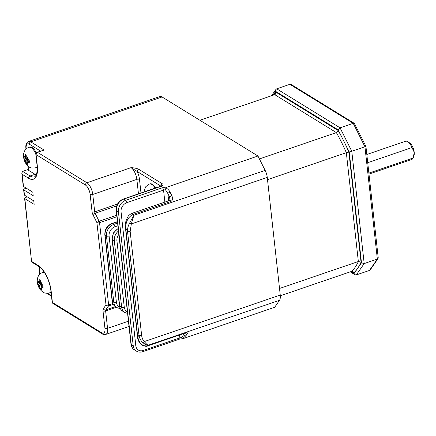 <?xml version="1.0" encoding="UTF-8"?>
<svg xmlns="http://www.w3.org/2000/svg" width="436" height="436" viewBox="0 0 436 436"><rect width="100%" height="100%" fill="white"/><g stroke="black" fill="none" stroke-linecap="round" stroke-linejoin="round"><path stroke-width="0.65" d="M37.158 166.519A10.78 4.622 71.1 0 1 35.823 167.729L36.646 167.451A10.78 4.622 -108.9 0 0 37.202 167.157M36.297 152.802A10.78 4.622 -108.9 0 0 32.079 147.515A10.78 4.622 -108.9 0 0 29.664 147.052L28.841 147.335A10.78 4.622 71.1 0 1 31.256 147.793A10.78 4.622 71.1 0 1 35.828 153.821M155.652 187.965A10.78 4.622 -108.9 0 0 152.338 184.314A10.78 4.622 -108.9 0 0 149.924 183.85L149.428 184.019A10.78 4.622 71.1 0 1 151.842 184.483A10.78 4.622 71.1 0 1 155.156 188.134M50.963 291.455A10.78 4.622 71.1 0 1 49.524 292.867L50.347 292.583A10.78 4.622 -108.9 0 0 51.045 292.175M29.239 160.933L27.85 161.407L29.403 162.274L29.136 159.865L27.588 159.004A2.611 1.117 71.1 0 0 27.092 157.99L26.901 155.38L25.424 154.475L25.462 155.641L25.62 157.085L26.945 156.633M29.147 159.958L26.056 161.015L26.427 163.56L27.904 164.47L27.528 161.92A2.611 1.117 71.1 0 0 27.85 161.407M42.946 286.07L41.556 286.545L43.109 287.406L42.842 285.002L41.289 284.136A2.611 1.117 71.1 0 0 40.777 283.095L40.586 280.484L39.147 279.596L39.344 282.206L40.63 281.765M42.853 285.128L39.78 286.18L40.156 288.73L41.594 289.613L41.218 287.062A2.611 1.117 71.1 0 0 41.556 286.545M366.823 154.491L405.518 141.253A9.625 4.126 71.1 0 1 407.671 141.667A9.625 4.126 71.1 0 1 407.747 141.711A9.625 4.126 71.1 0 1 411.976 147.559L414.2 152.213A7.701 3.303 71.1 0 1 413.955 155.701L413.132 157.99A9.625 4.126 71.1 0 1 411.748 159.467L368.987 174.095M409.508 142.845A7.701 3.303 71.1 0 1 409.568 142.877A7.701 3.303 71.1 0 1 414.2 152.213L413.35 157.401M413.132 157.99L368.878 173.13M411.976 147.559L367.728 162.699M276.713 88.824L340.058 127.83L353.22 123.328L289.875 84.322L276.713 88.824L275.928 89.434L275.666 91.375L272.963 95.261M338.2 129.884L340.058 127.83L351.787 151.259L364.948 146.758L353.22 123.328L354.305 123.361L365.918 146.316L378.235 257.889L377.347 259.082L364.185 263.584L361.482 262.821L349.236 151.941L343.454 140.376L338.2 129.884L275.666 91.375M378.061 258.575L370.246 269.824L369.461 270.429L356.299 274.936L354.986 274.762L350.25 271.846M351.688 271.356A97.675 41.894 -108.9 0 0 358.348 261.518L361.041 262.15A99.599 42.723 71.1 0 1 357.591 268.423A99.599 42.723 71.1 0 1 353.863 272.74L352.986 271.514L351.688 271.356L280.31 295.777M273.029 95.239A99.599 42.723 71.1 0 1 275.857 92.138L275.318 94.296L274.745 94.65L199.895 120.26M275.857 92.138L338.162 130.511L336.369 132.599L259.415 158.927M338.162 130.511A99.599 42.723 71.1 0 1 343.454 140.376A99.599 42.723 71.1 0 1 348.893 152.126L346.331 152.676L267.508 179.648M274.745 94.65L336.369 132.599A97.675 41.894 -108.9 0 1 346.331 152.676L358.348 261.518L279.525 288.485M39.344 282.206A2.611 1.117 71.1 0 0 39 282.73L40.673 282.157M39.78 286.18A2.611 1.117 71.1 0 1 39.267 285.133L41.605 284.332M25.62 157.085A2.611 1.117 71.1 0 0 25.299 157.598L26.988 157.015M26.056 161.015A2.611 1.117 71.1 0 1 25.561 160.001L27.904 159.2M39 282.73L37.643 281.798L37.91 284.207L40.842 283.204M37.91 284.207L39.267 285.133M40.156 288.73L41.355 288.316M25.299 157.598L23.942 156.666L24.203 159.069L27.141 158.066M24.203 159.069L25.561 160.001M26.427 163.56L27.664 163.14M116.706 205.879L95.113 213.269L99.119 221.265A1.924 0.523 153.4 0 0 96.917 222.633L92.912 214.632A3.848 1.651 71.1 0 1 92.067 211.82L90.143 194.418A7.701 3.303 -108.9 0 0 85.456 185.044L36.09 154.644L37.322 165.816A21.173 9.08 71.1 0 1 28.651 178.302L22.16 174.302L23.5 186.472L32.814 192.211L33.196 195.688L23.887 189.954L24.46 195.17L33.774 200.903L34.161 204.38L24.847 198.647L31.61 261.976L38.913 266.581A1.924 1.542 -58.4 0 1 38.275 265.502A21.173 9.08 71.1 0 1 51.176 291.275L52.407 302.442A1.924 1.542 121.6 0 0 53.045 303.521L102.406 333.916C102.88 334.472 104.002 334.641 105.763 334.428L129.023 326.471M51.176 291.275A1.924 0.801 -6.3 0 1 50.908 290.921L52.14 302.094A1.924 0.801 -6.3 0 0 52.407 302.442L101.773 332.842A7.701 3.303 -108.9 0 0 104.929 328.303L103.005 310.895A3.848 1.651 71.1 0 1 103.31 308.792L106.003 304.917A1.924 1.657 34.8 0 0 108.477 306.012L105.785 309.887L115.306 306.628M44.123 272.08A10.78 4.622 -108.9 0 0 43.371 272.184L42.548 272.467A10.78 4.622 71.1 0 1 44.521 272.685M170.874 201.465A1.924 0.823 -108.9 0 0 170.122 200.527A1.924 0.823 -108.9 0 0 169.691 200.446L170.062 199.012L169.615 197.018L167.855 193.502A1.924 0.523 -26.6 0 1 170.056 192.14L171.817 195.655C173.021 198.549 172.705 200.489 170.874 201.465L133.362 214.294C128.435 216.67 125.873 221.156 125.666 227.75A1.924 0.801 173.7 0 1 125.399 227.396L137.465 336.696C137.569 339.633 138.937 342.358 141.575 344.881C144.757 346.364 146.785 346.696 147.668 345.89L147.668 345.89A1.924 0.823 71.1 0 0 147.875 345.726L185.382 332.891A1.924 0.823 71.1 0 1 185.175 333.055L185.578 332.826M169.691 200.446L132.184 213.275A1.924 0.823 -108.9 0 1 132.615 213.362A1.924 0.823 -108.9 0 1 133.362 214.294L133.868 215.302L265.148 170.383A9.625 4.126 71.1 0 1 267.263 177.419L131.329 223.924L129.579 223.15L133.868 215.302L131.329 223.924L130.168 231.538A1.924 0.801 173.7 0 1 127.541 231.5L125.666 227.75L137.732 337.044A1.924 0.801 173.7 0 1 137.465 336.696M130.168 231.538L141.618 335.273A1.924 0.801 173.7 0 1 138.997 335.23L137.732 337.044C139.411 343.797 142.79 346.691 147.875 345.726L148.213 345.236C146.55 345.094 144.73 344.189 142.757 342.533C140.812 340.805 139.558 338.369 138.997 335.23L127.541 231.5C127.432 228.568 128.113 225.783 129.579 223.15M28.084 166.105L28.547 170.312L35.038 174.307A19.249 8.257 -108.9 0 0 36.193 174.907M28.226 169.484L22.634 171.397L21.8 173.13L22.16 174.302M168.661 200.8L167.855 193.502L165.484 189.785L165.898 187.938C167.626 188.744 169.015 190.145 170.056 192.14M164.873 202.091L163.549 190.112L126.865 202.664A7.701 6.169 121.6 0 0 121.05 211.874L135.83 345.759A7.701 6.169 121.6 0 0 143.182 350.462L179.866 337.911A2.889 1.204 173.7 0 1 181.801 337.578L184.346 333.338M160.949 186.15L130.996 167.658C134.119 167.811 136.675 168.34 138.675 169.233L162.568 183.948A3.848 1.608 173.7 0 1 161.238 186.281L123.731 199.116A9.625 7.712 121.6 0 0 116.466 210.621L131.247 344.511A9.625 7.712 121.6 0 0 134.424 349.89C132.446 348.609 131.296 346.702 130.98 344.157A1.924 0.801 -6.3 0 0 131.247 344.511L133.209 345.715L118.423 211.831A9.625 7.712 -58.4 0 1 125.693 200.32L162.377 187.769A4.812 2.006 173.7 0 1 166.65 187.251L165.898 187.938M181.801 337.578L182.63 338.685L179.512 339.126A1.924 0.823 71.1 0 0 179.866 337.911L179.545 334.984M185.382 332.891C187.267 332.357 187.84 332.739 187.093 334.036L185.91 335.736A1.924 1.657 -145.2 0 1 183.436 334.646L183.333 333.687M187.093 334.036A1.924 1.657 -145.2 0 1 184.771 333.197M141.618 335.273C141.945 337.96 142.845 340.058 144.316 341.568C145.853 343.497 147.155 344.718 148.213 345.236L279.492 300.322L274.653 307.287L183.349 338.527L182.537 338.668L185.91 335.736M279.492 300.322A9.625 4.126 71.1 0 0 280.25 295.063L144.316 341.568A1.924 1.134 134.7 0 1 142.757 342.533M28.547 170.312A1.924 0.801 173.7 0 1 28.28 169.964L27.828 165.882M23.5 186.472A1.924 0.801 173.7 0 1 23.233 186.123L21.8 173.13M26.291 188.189L24.552 188.788A1.924 0.801 -6.3 0 0 23.62 189.6A1.924 0.801 -6.3 0 0 23.887 189.954M24.46 195.17A1.924 0.801 173.7 0 1 24.193 194.816L23.62 189.6M27.25 196.887L25.511 197.481A1.924 0.801 -6.3 0 0 24.58 198.293A1.924 0.801 -6.3 0 0 24.847 198.647M171.817 195.655A1.924 0.523 153.4 0 0 169.615 197.018L169.958 200.14M140.986 192.985L139.487 179.414A11.549 4.954 71.1 0 0 137.22 171.533A1.924 1.542 -58.4 0 1 138.675 169.233M37.114 152.262L44.123 150.093L37.545 152.344A1.924 0.823 -108.9 0 0 37.114 152.262A1.924 1.924 0 0 0 35.823 154.295L37.055 165.462A1.924 0.801 -6.3 0 0 37.322 165.816M44.123 150.093L30.771 141.869A9.625 4.126 -108.9 0 0 28.613 141.455L159.892 96.541A9.625 4.126 71.1 0 1 162.05 96.956L30.771 141.869A1.924 1.542 121.6 0 0 29.316 144.169A7.701 3.303 71.1 0 0 26.16 148.709L26.187 148.916M265.148 170.383L257.954 156.012L162.05 96.956M166.65 187.251L257.954 156.012M280.25 295.063L267.263 177.419M289.875 84.322L291.188 84.491L354.305 123.361M365.69 146.311L364.948 146.758L377.347 259.082L369.461 270.429M356.299 274.936L364.185 263.584L351.787 151.259L349.236 151.941M350.964 271.606L354.054 273.508L354.986 274.762M28.384 159.5A4.044 1.733 -108.9 0 0 26.934 156.546M27.686 163.364A4.044 1.733 -108.9 0 0 28.651 161.903M42.09 284.632A4.044 1.733 -108.9 0 0 40.619 281.656M41.376 288.501A4.044 1.733 -108.9 0 0 42.357 287.035M348.893 152.126L361.041 262.15M354.054 273.508L361.482 262.821M353.863 272.74L351.639 271.372M39.186 280.773A4.044 1.733 -108.9 0 0 38.199 282.234M38.466 284.643A4.044 1.733 -108.9 0 0 39.938 287.618M117.905 225.75L114.902 226.78A7.701 6.169 121.6 0 0 109.093 235.985A1.924 0.801 173.7 0 1 106.466 235.941A9.625 7.712 -58.4 0 1 113.731 224.436L117.611 223.107M120.391 308.693L116.968 307.663A9.625 7.712 -58.4 0 1 113.791 302.284L106.466 235.941L105.092 235.097L112.417 301.434L113.791 302.284A1.924 0.801 173.7 0 0 116.412 302.322A7.701 6.169 121.6 0 0 119.687 306.998M109.093 235.985L116.412 302.322M114.902 226.78A1.924 0.823 -108.9 0 0 113.731 224.436L112.357 223.592A1.924 0.823 -108.9 0 0 111.927 223.505C107.071 225.663 104.7 229.412 104.825 234.748L112.15 301.085C112.466 303.625 113.616 305.538 115.595 306.819A9.625 7.712 121.6 0 1 112.417 301.434A1.924 0.801 173.7 0 1 112.15 301.085M117.475 221.837L112.357 223.592A9.625 7.712 121.6 0 0 105.092 235.097A1.924 0.801 173.7 0 1 104.825 234.748M118.865 234.459A7.701 6.169 121.6 0 0 116.935 240.814A1.924 0.801 173.7 0 1 114.308 240.776A9.625 7.712 -58.4 0 1 118.488 231.015M116.935 240.814L124.26 307.151A1.924 0.801 173.7 0 1 121.633 307.113L114.308 240.776L112.346 239.566A1.924 0.801 173.7 0 1 112.079 239.217L119.404 305.554C119.72 308.094 120.87 310.007 122.854 311.288A9.625 7.712 121.6 0 1 119.671 305.903A1.924 0.801 173.7 0 1 119.404 305.554M118.227 228.666A9.625 7.712 121.6 0 0 112.346 239.566L119.671 305.903L121.633 307.113A9.625 7.712 -58.4 0 0 124.81 312.492L127.59 313.473M124.26 307.151A7.701 6.169 121.6 0 0 127.405 311.773M25.462 155.641A4.044 1.733 -108.9 0 0 24.498 157.102M24.765 159.505A4.044 1.733 -108.9 0 0 26.215 162.459M116.744 215.237L99.119 221.265A1.924 0.823 71.1 0 1 99.544 222.671L108.624 304.96L112.788 303.532M116.908 216.73L99.544 222.671A1.924 0.801 173.7 0 1 96.917 222.633L106.003 304.917A1.924 0.801 -6.3 0 0 108.624 304.96A1.924 0.823 71.1 0 1 108.477 306.012L113.224 304.388M103.31 308.792A1.924 1.657 34.8 0 0 105.785 309.887A1.924 0.823 -108.9 0 0 105.632 310.939L107.55 328.341A9.625 4.126 71.1 0 1 105.763 334.428M116.341 307.276L105.632 310.939A1.924 0.801 -6.3 0 1 103.005 310.895M121.05 211.874A1.924 0.801 173.7 0 1 118.423 211.831L116.466 210.621A1.924 0.801 -6.3 0 1 116.194 210.272L130.98 344.157M135.83 345.759A1.924 0.801 173.7 0 1 133.209 345.715A9.625 7.712 -58.4 0 0 136.386 351.1C138.343 352.25 140.49 352.446 142.823 351.678L179.512 339.126M138.457 193.846L136.86 179.37A9.625 4.126 -108.9 0 0 130.996 167.658L86.906 182.744A1.924 1.542 121.6 0 0 85.456 185.044M139.487 179.414A1.924 0.801 -6.3 0 0 136.86 179.37L92.77 194.456A1.924 0.801 173.7 0 1 90.143 194.418M35.823 154.295A1.924 0.801 173.7 0 0 36.09 154.644A1.924 1.542 121.6 0 1 37.545 152.344L86.906 182.744A9.625 4.126 71.1 0 1 92.77 194.456L94.694 211.863A1.924 0.823 -108.9 0 0 95.113 213.269A1.924 0.523 153.4 0 0 92.912 214.632M92.067 211.82A1.924 0.801 173.7 0 0 94.694 211.863L117.513 204.053M22.634 171.397L30.1 175.997A1.924 1.542 121.6 0 0 28.651 178.302M35.038 174.307L30.1 175.997A19.249 8.257 -108.9 0 0 34.411 176.82C34.493 177.19 37.981 175.468 37.055 165.462M104.929 328.303A1.924 0.801 -6.3 0 0 107.55 328.341L128.44 321.196M31.784 261.507L38.275 265.502M101.773 332.842A1.924 1.542 121.6 0 0 102.406 333.916M143.182 350.462A1.924 0.823 71.1 0 1 142.823 351.678M47.704 293.243L51.415 295.526M39.196 266.761L39.992 273.961M165.484 189.785A2.889 1.204 -6.3 0 0 163.549 190.112A1.924 0.823 -108.9 0 0 162.377 187.769M126.865 202.664A1.924 0.823 -108.9 0 0 125.693 200.32L123.731 199.116A1.924 0.823 71.1 0 0 123.301 199.034L160.808 186.199A1.924 0.823 71.1 0 1 161.238 186.281M40.548 151.085L29.316 144.169M26.16 148.709A1.924 0.801 173.7 0 1 25.893 148.36L25.98 149.112M161.102 186.085A1.924 1.542 -58.4 0 1 162.568 183.948M35.823 167.729C32.52 168.285 30.313 168.018 29.201 166.923C25.659 164.448 24.28 160.922 23.773 158.263C23.451 157.456 23.44 155.81 23.729 153.33L24.585 150.976C24.672 150.845 25.49 148.747 28.841 147.335M49.524 292.867C46.221 293.423 44.014 293.15 42.908 292.055C39.365 289.586 37.987 286.054 37.48 283.4C37.158 282.588 37.142 280.948 37.431 278.468L38.292 276.108C38.379 275.977 39.191 273.879 42.548 272.467M409.568 142.877L407.747 141.711M118.194 228.377L113.458 232.884L112.079 239.217M116.968 307.663L115.595 306.819M111.927 223.505L117.448 221.619M124.81 312.492L122.854 311.288M149.428 184.019L145.853 186.613L144.316 190.02L144.087 191.922M50.908 290.921C50.064 281.324 43.818 269.241 38.913 266.581M52.14 302.094A1.924 1.924 0 0 0 53.045 303.521M132.184 213.275C130.119 214.207 128.702 215.324 127.944 216.632C125.579 221.096 124.729 224.682 125.399 227.396M116.194 210.272C116.074 204.936 118.439 201.187 123.301 199.034M185.175 333.055L147.668 345.89M28.613 141.455C26.394 142.474 25.49 144.774 25.893 148.36M24.58 198.293L31.61 261.976M38.946 266.603L39.78 274.151M134.424 349.89L136.386 351.1M46.608 293.254L51.497 296.262M160.808 186.199L161.582 185.812L161.385 186.603M271.535 95.751L275.928 89.434"/></g></svg>
